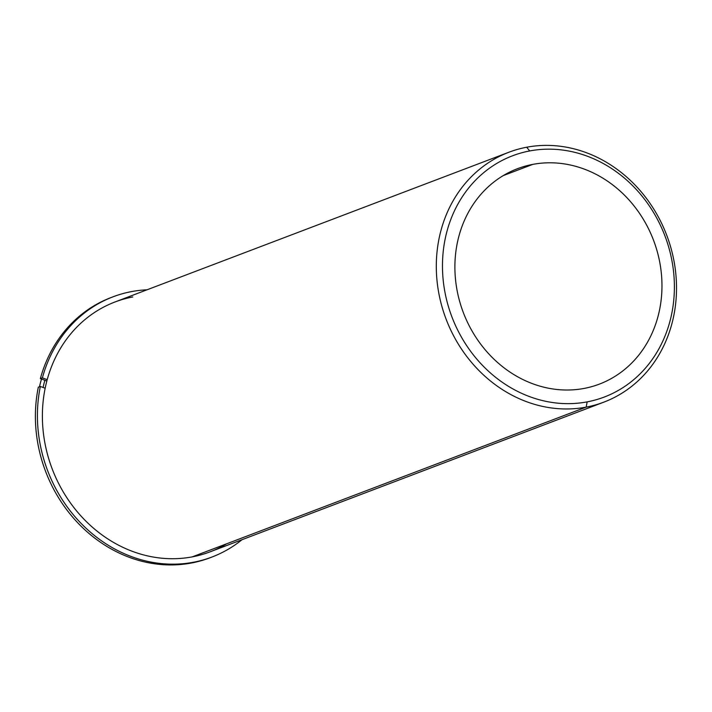 <?xml version="1.0" encoding="UTF-8"?>
<svg xmlns="http://www.w3.org/2000/svg" width="712" height="712" viewBox="0 0 712 712"><rect width="100%" height="100%" fill="white"/><g stroke="black" fill="none" stroke-linecap="round" stroke-linejoin="round"><path stroke-width="1.07" d="M532.79 164.383L503.188 175.633L532.79 164.383A115.228 101.745 -110.8 0 1 656.437 248.773A115.228 101.745 -110.8 0 1 599.379 384.115A115.228 101.745 -110.8 0 1 584.08 388.432A115.228 101.745 -110.8 0 1 460.424 304.042A115.228 101.745 -110.8 0 1 517.49 168.7A115.228 101.745 -110.8 0 1 532.79 164.383A115.228 101.745 69.2 0 0 458.119 295.355A115.228 101.745 69.2 0 0 584.08 388.432A115.228 101.745 69.2 0 0 658.751 257.459A115.228 101.745 69.2 0 0 532.79 164.383M132.744 296.975A133.669 118.023 69.2 0 0 46.129 448.907A133.669 118.023 69.2 0 0 192.249 556.873A133.669 118.023 69.2 0 0 226.576 543.817M43.085 387.47A133.669 118.023 -110.8 0 1 44.847 380.297A133.669 118.023 69.2 0 0 43.085 387.47M39.445 386.794A133.669 118.023 -110.8 0 1 41.51 379.06A133.669 118.023 69.2 0 0 39.445 386.794M603.909 402.12L209.995 551.871A133.669 118.023 -110.8 0 1 192.249 556.873L586.163 407.122A133.669 118.023 69.2 0 0 603.909 402.12A133.669 118.023 69.2 0 0 670.099 245.115A133.669 118.023 69.2 0 0 526.658 147.233A133.669 118.023 69.2 0 0 508.911 152.235A133.669 118.023 69.2 0 0 442.722 309.239A133.669 118.023 69.2 0 0 586.163 407.122L192.249 556.873A133.669 118.023 -110.8 0 1 48.808 458.982A133.669 118.023 -110.8 0 1 114.997 301.977L508.911 152.235M529.71 150.944A129.059 113.956 -110.8 0 1 670.784 255.181A129.059 113.956 -110.8 0 1 587.16 401.871A129.059 113.956 -110.8 0 1 446.077 297.634A129.059 113.956 -110.8 0 1 529.71 150.944L526.658 147.233A133.669 118.023 -110.8 0 1 672.778 255.19A133.669 118.023 -110.8 0 1 586.163 407.122L587.16 401.871A129.059 113.956 69.2 0 0 670.784 255.181A129.059 113.956 69.2 0 0 529.71 150.944A129.059 113.956 69.2 0 0 446.077 297.634A129.059 113.956 69.2 0 0 587.16 401.871L586.163 407.122A133.669 118.023 -110.8 0 1 440.043 299.165A133.669 118.023 -110.8 0 1 526.658 147.233L529.71 150.944M112.024 297.198A139.196 122.909 69.2 0 0 40.361 378.633L46.832 381.027L40.361 378.633A139.196 122.909 -110.8 0 1 111.01 297.58L113.03 296.806A139.196 122.909 69.2 0 0 42.382 377.867L40.361 378.633L42.382 377.867L47.206 379.647L42.382 377.867A139.196 122.909 -110.8 0 1 147.064 289.793A139.196 122.909 69.2 0 0 113.03 296.806M211.954 557.033L209.933 557.808A139.196 122.909 -110.8 0 1 80.812 525.928A139.196 122.909 -110.8 0 1 38.314 387.221L40.335 386.456A139.196 122.909 69.2 0 0 82.841 525.153A139.196 122.909 69.2 0 0 211.954 557.033A139.196 122.909 69.2 0 0 242.053 539.678A139.196 122.909 -110.8 0 1 97.224 537.685A139.196 122.909 -110.8 0 1 40.335 386.456L38.314 387.221A139.196 122.909 69.2 0 0 81.239 526.346A139.196 122.909 69.2 0 0 210.948 557.416M45.159 388.236L40.335 386.456L45.159 388.236"/></g></svg>
